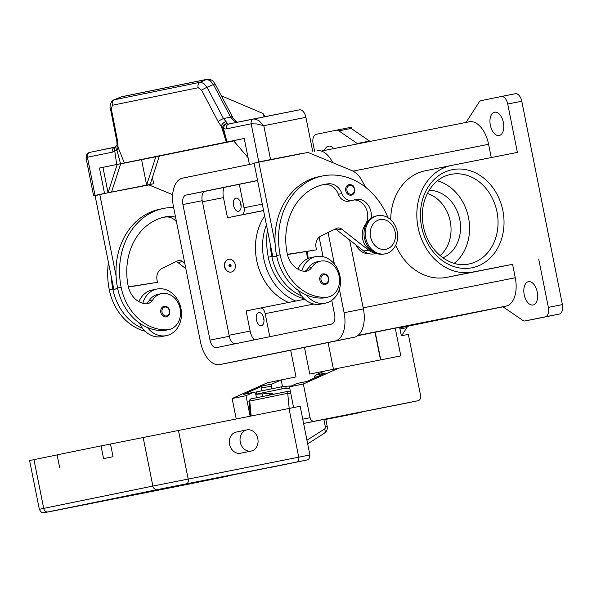 <?xml version="1.0" encoding="UTF-8"?>
<svg xmlns="http://www.w3.org/2000/svg" width="592" height="592" viewBox="0 0 592 592"><rect width="100%" height="100%" fill="white"/><g stroke="black" fill="none" stroke-linecap="round" stroke-linejoin="round"><path stroke-width="0.89" d="M440.063 255.626A34.913 28.904 78.5 0 0 450.209 221.171A34.913 28.904 78.5 0 0 427.365 193.458M437.347 180.804A45.71 37.851 -101.5 0 1 468.472 217.442A45.71 37.851 -101.5 0 1 454.205 263.351M429.096 190.328A34.913 28.904 -101.5 0 1 459.703 219.232A34.913 28.904 -101.5 0 1 442.883 257.823M390.713 219.765A54.353 45.007 -101.5 0 1 425.248 170.792L451.356 165.464A54.353 45.007 78.5 0 1 451.585 165.42L517.393 152.403L507.721 104.014L521.767 101.239A8.643 4.847 -101.2 0 0 519.177 95.534A8.643 4.847 -101.2 0 0 515.343 93.736A8.643 4.847 -101.2 0 0 515.321 93.736L501.32 96.503A8.643 4.847 78.8 0 1 505.139 98.309A8.643 4.847 78.8 0 1 507.721 104.014M451.356 165.464A54.353 45.007 78.5 0 0 418.107 227.587A54.353 45.007 78.5 0 0 472.882 272.017L512.583 264.335L446.782 277.345A54.353 45.007 -101.5 0 1 395.745 245.14M539.26 318.156L525.222 320.931A8.643 4.847 78.8 0 1 525.2 320.931L539.245 318.156A8.643 4.847 -101.2 0 0 539.245 318.156A8.643 4.847 -101.2 0 0 539.26 318.156L559.344 314.049A8.643 4.847 -101.2 0 0 562.208 310.881A8.643 4.847 -101.2 0 0 562.4 304.606L548.362 307.381L538.69 259M562.4 304.606L521.767 101.239M548.362 307.381A8.643 4.847 78.8 0 1 548.17 313.656A8.643 4.847 78.8 0 1 545.306 316.824L559.344 314.049M465.149 122.611A8.643 4.847 -101.2 0 0 465.948 122.174A8.643 4.847 -101.2 0 0 466.925 121.094L479.046 102.238A8.643 4.847 78.8 0 1 480.023 101.158A8.643 4.847 78.8 0 1 481.2 100.618L501.283 96.511A8.643 4.847 78.8 0 1 501.298 96.511L515.343 93.736M491.256 157.568L488.6 144.3A25.922 14.534 -101.2 0 0 469.33 121.782A25.922 14.534 -101.2 0 0 469.286 121.789L321.33 151.056L469.33 121.782M490.346 125.208A11.884 6.66 78.8 0 1 494.564 112.214A11.884 6.66 78.8 0 1 503.4 122.537A11.884 6.66 78.8 0 1 499.174 135.531A11.884 6.66 78.8 0 1 490.346 125.208M512.583 264.335L515.269 277.766A25.922 14.534 -101.2 0 1 506.108 306.094L501.609 307.011A8.643 4.847 -101.2 0 0 501.609 307.011A8.643 4.847 -101.2 0 1 502.897 307.048A8.643 4.847 -101.2 0 1 504.206 307.662L522.618 320.279A8.643 4.847 78.8 0 0 523.935 320.894A8.643 4.847 78.8 0 0 525.2 320.931L545.306 316.824M524.209 294.675A11.884 6.66 78.8 0 1 528.427 281.688A11.884 6.66 78.8 0 1 537.262 292.011A11.884 6.66 78.8 0 1 533.037 304.998A11.884 6.66 78.8 0 1 524.209 294.675M502.26 306.959L399.748 327.835M357.561 335.753L375.232 332.179L380.76 359.869M395.249 328.16L399.637 327.287L401.332 335.76L408.354 334.376L420.631 395.811A4.322 3.574 -101.5 0 1 417.982 400.732A4.322 3.574 -101.5 0 1 417.967 400.74L314.426 421.215A4.322 3.574 -101.5 0 1 310.075 417.678L303.341 383.993L338.498 368.231L400.799 355.91L395.249 328.16L375.232 332.179M401.642 335.701L406.83 327.635A8.643 4.847 78.8 0 1 407.807 326.555A8.643 4.847 78.8 0 1 408.976 326.014M336.271 130.218A8.643 4.847 78.8 0 1 337.544 130.262A8.643 4.847 78.8 0 1 338.853 130.876L351.137 128.442A8.643 4.847 -101.2 0 0 349.872 127.842L351.626 127.495A8.643 4.847 -101.2 0 0 351.581 127.48A8.643 4.847 -101.2 0 0 350.309 127.443L336.271 130.218A8.643 4.847 78.8 0 0 336.256 130.225L316.165 134.325A8.643 4.847 78.8 0 0 313.309 137.492A8.643 4.847 78.8 0 0 313.109 143.767L314.611 151.278M351.137 128.442L369.549 141.059L357.265 143.493A8.643 4.847 -101.2 0 0 357.849 143.834M370.133 141.399A8.643 4.847 78.8 0 1 369.549 141.059M350.309 127.443A8.643 4.847 -101.2 0 0 350.294 127.443L336.286 130.218M357.265 143.493L338.853 130.876M324.505 150.427A11.884 6.66 78.8 0 1 328.434 146.15A11.884 6.66 78.8 0 1 333.696 148.607M295.785 301.039A54.353 45.007 -101.5 0 1 266.422 224.805M288.593 302.46A54.353 45.007 -101.5 0 1 264.654 215.954M263.581 210.604L227.483 217.745L223.465 197.617A12.965 7.267 78.8 0 1 224.035 187.435M254.234 339.889A12.965 7.267 78.8 0 1 250.135 331.076L246.109 310.955L260.347 308.047A6.482 3.633 -101.2 0 1 260.362 308.047A6.482 3.633 -101.2 0 1 265.179 313.671L269.782 336.715M231.102 272.083A6.482 5.365 -101.5 0 1 231.072 272.091A6.482 5.365 -101.5 0 1 231.05 272.091A6.482 5.365 -101.5 0 1 224.516 266.792A6.482 5.365 -101.5 0 1 228.482 259.385A6.482 5.365 -101.5 0 1 228.505 259.385M231.287 272.046A6.482 5.365 -101.5 0 1 224.753 266.748A6.482 5.365 -101.5 0 1 228.719 259.34A6.482 5.365 -101.5 0 1 228.749 259.333A6.482 5.365 -101.5 0 1 235.276 264.631A6.482 5.365 -101.5 0 1 231.309 272.039A6.482 5.365 -101.5 0 1 231.287 272.046M239.331 184.312L244.015 207.755A6.482 3.633 78.8 0 1 241.728 214.837L227.483 217.745M351.626 127.495L351.922 128.982M233.559 205.483A6.697 3.752 78.8 0 1 235.934 198.157A6.697 3.752 78.8 0 1 240.914 203.981A6.697 3.752 78.8 0 1 238.532 211.3A6.697 3.752 78.8 0 1 233.559 205.483M240.352 202.042A6.697 3.752 -101.2 0 0 240.574 204.092A6.697 3.752 -101.2 0 0 241.136 206.031M256.417 319.872A6.697 3.752 78.8 0 1 258.793 312.554A6.697 3.752 78.8 0 1 263.773 318.37A6.697 3.752 78.8 0 1 261.39 325.696A6.697 3.752 78.8 0 1 256.417 319.872M263.211 316.439A6.697 3.752 -101.2 0 0 263.433 318.489A6.697 3.752 -101.2 0 0 263.995 320.42M257.579 180.582L205.269 191.268A8.643 4.847 -101.2 0 0 202.22 200.71L229.311 336.286A8.643 4.847 -101.2 0 0 234.928 343.834M239.035 360.757A25.922 14.534 -101.2 0 0 239.087 360.75A25.922 14.534 -101.2 0 0 239.138 360.735L354.245 337.225A25.922 14.534 -101.2 0 0 363.399 308.898L349.635 240.012M332.741 162.667A25.922 14.534 -101.2 0 0 317.038 150.797A25.922 14.534 -101.2 0 0 316.994 150.805L317.038 150.797M331.749 300.366L334.606 314.655A8.643 4.847 78.8 0 1 331.55 324.098L216.443 347.608A8.643 4.847 78.8 0 1 216.428 347.615A8.643 4.847 78.8 0 1 210.005 340.104L182.913 204.529A8.643 4.847 78.8 0 1 185.969 195.086L257.557 180.464M319.132 237.2L323.017 256.676M339.416 289.266L344.1 312.717A25.922 14.534 78.8 0 1 334.939 341.044L219.832 364.554A25.922 14.534 78.8 0 1 219.78 364.568A25.922 14.534 78.8 0 1 200.51 342.043L173.419 206.467A25.922 14.534 78.8 0 1 182.58 178.14L254.175 163.51M328.079 232.53L334.369 264.01M230.266 266.962A1.295 1.073 -101.5 0 1 229.763 264.417A1.295 1.073 -101.5 0 1 230.266 266.962M229.888 266.304A0.577 0.474 78.5 0 0 229.666 265.172A0.577 0.474 78.5 0 0 229.888 266.304M175.624 217.471A15.126 12.521 78.5 0 0 169.497 216.272A60.488 50.091 78.5 0 0 165.183 216.916A60.488 50.091 78.5 0 0 128.153 285.899A21.601 17.886 78.5 0 0 145.01 303.763A10.804 8.947 78.5 0 0 147.519 303.674A10.804 8.947 78.5 0 0 152.714 299.952A18.359 15.207 -101.5 0 1 161.542 293.61A18.359 15.207 -101.5 0 1 163.769 293.358A18.359 15.207 -101.5 0 1 180.345 309.897A18.359 15.207 -101.5 0 1 168.89 329.596A18.359 15.207 -101.5 0 1 166.655 329.848A51.097 42.313 -101.5 0 1 121.138 287.29A69.131 57.246 -101.5 0 1 163.459 208.451A69.131 57.246 -101.5 0 1 173.626 207.489M166.271 316.898A5.402 4.47 -101.5 0 1 160.824 312.472A5.402 4.47 -101.5 0 1 164.132 306.308C166.914 306.027 168.787 307.492 169.749 310.704C170.096 314.012 168.949 316.076 166.293 316.89A5.402 4.47 -101.5 0 1 166.271 316.898M145.691 303.822A10.804 8.947 78.5 0 0 149.154 300.677A18.359 15.207 -101.5 0 1 157.983 294.335L161.542 293.61M142.79 303.296A23.761 19.677 -101.5 0 1 156.895 289.044A23.761 19.677 -101.5 0 1 156.998 289.029A23.761 19.677 -101.5 0 1 180.945 308.454A23.761 19.677 -101.5 0 1 166.411 335.612A23.761 19.677 -101.5 0 1 166.308 335.634A23.761 19.677 -101.5 0 1 147.415 327.487A51.097 42.313 -101.5 0 1 117.579 288.015A69.131 57.246 -101.5 0 1 116.069 275.902A69.131 57.246 -101.5 0 1 159.899 209.176L163.459 208.451M152.248 289.999A23.761 19.677 78.5 0 0 152.151 290.013A23.761 19.677 78.5 0 0 138.942 301.683M166.411 335.612L161.66 336.582A23.761 19.677 78.5 0 1 161.564 336.604A23.761 19.677 78.5 0 1 142.665 328.456A23.761 19.677 -101.5 0 1 139.49 323.062M168.89 329.596L165.331 330.321A18.359 15.207 -101.5 0 1 163.096 330.573A51.097 42.313 -101.5 0 1 147.415 327.487M176.475 221.741A15.126 12.521 78.5 0 0 165.938 216.998A60.488 50.091 78.5 0 0 163.414 217.316M145.099 331.187A51.097 42.313 -101.5 0 1 109.268 289.71A69.131 57.246 -101.5 0 1 108.432 262.411M142.665 328.456A51.097 42.313 -101.5 0 1 112.828 288.985A69.131 57.246 -101.5 0 1 111.318 276.871L113.805 289.303L117.719 288.696M184.763 263.211L182.676 261.575A6.482 5.365 78.5 0 0 178.636 260.524A6.482 5.365 78.5 0 0 177.578 260.88L161.905 268.487A10.804 8.947 78.5 0 0 157.058 280.208L157.479 282.325L128.353 286.817M176.113 261.597A6.482 5.365 -101.5 0 1 177.926 262.545L185.873 268.768M157.479 282.325L128.412 287.046M117.675 288.511L113.805 289.303M116.069 275.902L99.826 194.635L95.083 195.604L111.318 276.871M99.826 194.635L102.098 194.183M106.804 193.029L148.962 184.911L172.657 194.701M369.09 253.702A16.199 13.416 -101.5 0 1 355.822 244.859M304.11 298.708A51.097 42.313 -101.5 0 1 268.28 257.231A69.131 57.246 -101.5 0 1 267.443 229.925M320.775 304.081A23.761 19.677 -101.5 0 1 320.679 304.103A23.761 19.677 -101.5 0 1 320.575 304.118A23.761 19.677 -101.5 0 1 301.683 295.97A51.097 42.313 -101.5 0 1 271.839 256.506A69.131 57.246 -101.5 0 1 270.337 244.392L254.094 163.118L258.837 162.149L275.08 243.423A69.131 57.246 -101.5 0 1 318.91 176.697L322.47 175.972A69.131 57.246 -101.5 0 1 388.012 217.723M297.954 269.197A23.761 19.677 -101.5 0 1 311.163 257.535A23.761 19.677 -101.5 0 1 311.266 257.513M371.08 218.285A15.126 12.521 78.5 0 0 355.666 199.423A15.126 12.521 78.5 0 0 353.72 200.022A10.804 8.947 -101.5 0 1 352.336 200.451A10.804 8.947 -101.5 0 1 341.954 193.577A15.126 12.521 78.5 0 0 328.508 183.786A60.488 50.091 78.5 0 0 324.194 184.438A60.488 50.091 78.5 0 0 287.164 253.42A21.601 17.886 78.5 0 0 304.022 271.277A10.804 8.947 78.5 0 0 306.53 271.195A10.804 8.947 78.5 0 0 311.725 267.466A18.359 15.207 -101.5 0 1 320.553 261.131A18.359 15.207 -101.5 0 1 322.788 260.88A18.359 15.207 -101.5 0 1 339.357 277.411A18.359 15.207 -101.5 0 1 327.901 297.11L324.342 297.843A18.359 15.207 -101.5 0 1 322.107 298.094A51.097 42.313 -101.5 0 1 306.427 295.001A23.761 19.677 78.5 0 0 325.326 303.148A23.761 19.677 78.5 0 0 325.422 303.134A23.761 19.677 78.5 0 0 339.956 275.968A23.761 19.677 78.5 0 0 316.01 256.543A23.761 19.677 78.5 0 0 315.913 256.565A23.761 19.677 78.5 0 0 301.809 270.818M304.71 271.336A10.804 8.947 78.5 0 0 308.166 268.198A18.359 15.207 -101.5 0 1 316.994 261.856L320.553 261.131M327.901 297.11A18.359 15.207 -101.5 0 1 325.667 297.362A51.097 42.313 -101.5 0 1 280.149 254.804A69.131 57.246 -101.5 0 1 322.462 175.972M351.234 195.16A5.402 4.47 -101.5 0 1 345.787 190.735A5.402 4.47 -101.5 0 1 349.095 184.578C354.238 184.771 353.565 186.872 354.704 188.966C355.015 192.459 353.868 194.524 351.256 195.16A5.402 4.47 -101.5 0 1 351.234 195.16M325.282 284.419A5.402 4.47 -101.5 0 1 319.843 279.986A5.402 4.47 -101.5 0 1 323.143 273.83C328.294 274.029 327.62 276.124 328.76 278.225C329.071 281.711 327.924 283.775 325.304 284.412A5.402 4.47 -101.5 0 1 325.282 284.419M372.427 251.2A16.199 13.416 -101.5 0 1 365.079 225.086A15.126 12.521 78.5 0 0 366.211 208.739A15.126 12.521 78.5 0 0 353.92 199.941M384.215 254.035A19.44 16.102 -101.5 0 1 384.134 254.049A19.44 16.102 -101.5 0 1 384.053 254.072A19.44 16.102 -101.5 0 1 364.465 238.176A19.44 16.102 -101.5 0 1 376.357 215.954A19.44 16.102 -101.5 0 1 376.438 215.939M377.622 215.695A19.44 16.102 -101.5 0 1 397.217 231.59A19.44 16.102 -101.5 0 1 385.325 253.813A19.44 16.102 -101.5 0 1 385.244 253.827A19.44 16.102 -101.5 0 1 365.649 237.932A19.44 16.102 -101.5 0 1 377.541 215.71A19.44 16.102 -101.5 0 1 377.622 215.695M379.894 219.639A15.126 12.521 -101.5 0 1 395.138 232.042A15.126 12.521 -101.5 0 1 385.821 249.299A15.126 12.521 -101.5 0 1 370.57 236.896A15.126 12.521 -101.5 0 1 379.894 219.639M306.427 295.001A51.097 42.313 -101.5 0 1 276.59 255.537A69.131 57.246 -101.5 0 1 275.08 243.423M352.336 200.451L348.777 201.176A10.804 8.947 -101.5 0 1 338.395 194.302A15.126 12.521 78.5 0 0 324.949 184.519A60.488 50.091 78.5 0 0 322.425 184.837M301.683 295.97A23.761 19.677 -101.5 0 1 298.501 290.583M276.73 256.218L272.816 256.824L270.337 244.392M261.109 161.705L307.973 152.433L351.382 170.37A21.601 17.886 78.5 0 1 361.497 179.798L365.597 187.25M198.261 87.727L201.635 90.28L218.115 121.523L222.851 128.923A4.322 0.377 -14.6 0 1 222.829 128.901A4.322 0.377 -14.6 0 1 223.502 128.508A12.965 7.267 -101.2 0 0 226.344 128.878L251.178 123.809L258.8 161.942L270.566 159.581L263.788 125.689L258.719 120.472L253.842 118.874L299.485 109.846A8.643 4.847 -101.2 0 0 299.471 109.853L229 123.95A8.643 4.847 78.8 0 1 227.113 123.698L226.854 122.574L223.495 118.541L207.015 87.29L203.715 83.309L200.126 82.258L114.367 99.774A4.322 3.574 78.5 0 0 112.45 101.965A4.322 3.574 78.5 0 0 112.502 105.243L198.261 87.727A4.322 3.574 -101.5 0 1 198.209 84.449A4.322 3.574 -101.5 0 1 200.126 82.258L206.527 79.461L210.116 80.512L213.416 84.501A4.322 0.518 -27.8 0 1 215.066 83.997A4.322 0.518 -27.8 0 1 215.162 84.049L232.367 116.683A4.322 0.518 -27.8 0 1 232.375 116.698M258.8 161.942L261.079 161.549M300.921 153.654L270.566 159.581M226.344 128.878A4.322 3.574 -101.5 0 1 226.773 125.682A4.322 3.574 -101.5 0 1 228.986 123.957L253.82 118.881A4.322 3.574 -101.5 0 0 251.607 120.605A4.322 3.574 -101.5 0 0 251.178 123.809L256.839 123.957L263.788 125.689L305.909 117.357A8.643 4.847 -101.2 0 0 303.319 111.651A8.643 4.847 -101.2 0 0 299.485 109.846M312.68 151.249L305.909 117.357M248.055 157.642L233.492 140.674L244.23 138.476M102.061 194.028L93.588 195.693L104.532 193.451L99.449 168.032L244.222 138.454L249.306 163.88M272.816 256.824L276.686 256.033M287.372 254.338L316.498 249.846L287.423 254.567M316.498 249.846L316.069 247.722A10.804 8.947 -101.5 0 1 320.916 236.008L336.589 228.401A6.482 5.365 -101.5 0 1 337.647 228.046A6.482 5.365 -101.5 0 1 341.688 229.097L368.431 250.053A17.279 14.312 78.5 0 0 375.55 253.028M376.482 253.413L374.447 253.827A17.279 14.312 -101.5 0 1 363.688 251.023L336.937 230.066A6.482 5.365 78.5 0 0 335.124 229.111M265.815 160.55L258.837 162.149M99.449 168.032L117.201 164.428L108.04 192.755L102.964 167.336M120.679 163.829L155.807 156.791L146.646 185.118L111.548 192.06L120.709 163.732L117.201 164.428M233.707 140.926L155.807 156.791M226.366 142.11L226.973 141.984L223.502 128.508A4.322 3.323 114.2 0 1 227.113 123.698A4.322 4.114 -0.9 0 0 222.696 127.879A4.322 4.322 0 0 0 222.777 128.656A4.322 4.114 -0.9 0 1 222.696 127.879M111.548 192.06L104.532 193.451M152.41 177.452L153.668 183.735L146.646 185.118L141.569 159.699M150.161 184.423L159.322 156.096M153.668 183.735L141.91 186.132M112.258 152.181A4.322 3.574 78.5 0 1 112.687 148.984A4.322 3.574 78.5 0 1 114.878 147.26L90.08 152.329A4.322 3.574 78.5 0 0 90.065 152.329C87.424 152.706 86.106 154.69 86.114 158.286L87.416 157.257L112.258 152.181A12.965 7.267 -101.2 0 0 114.73 150.723L117.031 150.538L118.037 147.149L117.786 142.021L111.281 108.736L112.502 105.243M201.635 90.28A4.322 0.518 -27.8 0 1 204.048 88.756A4.322 0.518 -27.8 0 1 207.015 87.29L213.416 84.501L230.621 117.127A4.322 0.518 -27.8 0 1 232.271 116.631A4.322 0.518 -27.8 0 1 232.367 116.676C233.07 119.177 238.147 123.136 237.836 122.196M218.115 121.523A4.322 0.518 -27.8 0 1 220.527 119.998A4.322 0.518 -27.8 0 1 223.495 118.541L230.621 117.127L234.217 121.116L237.274 122.263M121.76 96.725L121.205 96.888A4.322 3.574 -101.5 0 1 121.752 96.718A4.322 3.574 -101.5 0 1 121.782 96.711L207.104 79.284A4.322 3.574 -101.5 0 1 207.104 79.284A4.322 3.574 -101.5 0 1 207.274 79.254M120.716 97.036L113.879 99.922L121.205 96.888L206.527 79.461A4.322 3.574 -101.5 0 1 207.089 79.284C213.416 79.446 213.357 81.8 215.155 84.049M110.341 108.077A4.322 1.31 -11.1 0 0 110.349 108.136C109.298 108.514 110.874 99.974 113.879 99.922L113.842 99.937M265.275 116.617L262.981 113.472L264.18 116.831M262.981 113.472L221.364 95.815M120.524 163.74L117.031 150.538A4.322 1.302 60.1 0 1 116.89 150.287A4.322 1.302 60.1 0 1 116.084 146.291A4.322 4.322 0 0 0 115.07 147.09A4.322 3.315 -137.1 0 0 114.73 150.723L116.698 164.502M124.32 162.97L118.037 147.149A4.322 2.62 7.1 0 1 117.061 145.188L116.853 141.421A4.322 1.31 -11.1 0 0 116.853 141.429A4.322 1.31 -11.1 0 0 117.786 142.021M225.863 121.515A4.322 1.991 -43.4 0 0 221.304 126.059L225.87 140.704M222.836 128.871A4.322 4.114 -0.9 0 1 222.784 128.656A4.322 4.322 0 0 0 222.829 128.901L226.24 142.132M116.15 146.254A4.322 1.302 60.1 0 0 116.091 146.283L117.061 145.188A4.322 2.62 7.1 0 1 117.061 145.158M325.815 419.425L346.764 415.281A4.322 3.574 78.5 0 0 346.786 415.281A4.322 3.574 78.5 0 0 346.801 415.273L360.669 412.446A4.322 3.574 -101.5 0 1 360.646 412.446L325.792 419.343M290.679 350.212L296.015 376.904L267.303 382.772L232.138 398.534L236.201 418.855M338.498 368.231L309.786 374.092L304.451 347.4M324.616 371.066L315.617 375.099L325.348 373.108L306.567 381.537L296.836 383.52L289.458 386.828L293.588 407.511M303.341 383.993L289.458 386.828M250.105 416.109L246.028 395.7L232.138 398.534M282.525 386.635L281.185 379.938L272.187 383.971A2.161 1.791 78.5 0 0 271.284 386.08L271.632 388.833M303.607 423.45L404.077 403.574A4.322 3.574 78.5 0 0 404.099 403.574A4.322 3.574 78.5 0 0 404.114 403.566L417.982 400.732M361.83 411.928A4.322 3.574 -101.5 0 1 360.669 412.446M256.469 397.765L255.744 394.124A2.161 1.791 78.5 0 0 253.554 392.355A2.161 1.791 78.5 0 0 253.398 392.392L243.667 394.383L262.456 385.954L272.187 383.971M246.028 395.7L253.398 392.392M272.298 394.139L272.342 394.524M314.796 377.844L314.715 377.208A2.161 1.791 -101.5 0 1 315.617 375.099M262.611 396.507L262.293 393.946M261.901 390.824L261.553 388.063A2.161 1.791 -101.5 0 1 262.456 385.954M281.681 386.783L281.91 388.922L286.077 388.426L285.847 386.28L281.681 386.783L256.521 391.919L256.018 392.082L256.247 394.228L256.75 394.065L256.521 391.919M285.847 386.28L291.479 385.925M275.117 393.954L269.626 394.25L272.224 393.362L256.247 394.228M289.732 388.189L286.077 388.426M281.91 388.922L256.75 394.065M290.346 391.268L289.096 391.097A2.161 1.791 78.5 0 0 287.727 393.303L290.798 393.525M48.056 511.925L157.228 489.621L302.882 460.813A4.322 3.574 78.5 0 0 302.897 460.813L53.739 510.874A4.322 2.42 78.8 0 1 53.731 510.874L48.056 511.925A4.322 3.574 -101.5 0 1 45.325 511.17A4.322 3.574 -101.5 0 1 43.697 508.38L39.338 509.298C42.195 514.396 42.572 512.095 43.993 512.746L164.287 489.014A4.322 2.42 -101.2 0 0 164.287 489.014A4.322 2.42 -101.2 0 0 164.295 489.007M110.504 444.022L101.025 445.894L103.563 458.608L113.042 456.735L110.504 444.022L300.174 406.245L309.905 454.967L152.869 486.076L43.697 508.38L33.966 459.658L57.128 454.922M113.042 456.735L103.563 458.608M101.025 445.894L57.121 454.863L59.659 467.576M251.208 451.052L240.53 453.235A10.804 8.947 -101.5 0 1 229.592 444.385A10.804 8.947 -101.5 0 1 236.208 432.071L246.886 429.888A10.804 8.947 78.5 0 0 240.271 442.209A10.804 8.947 78.5 0 0 251.208 451.052A10.804 8.947 78.5 0 0 257.823 438.739A10.804 8.947 78.5 0 0 246.886 429.888M39.338 509.298L29.6 460.569L33.966 459.658M289.088 391.105L251.119 398.86A2.161 1.791 -101.5 0 1 251.126 398.86C249.21 400.236 248.529 401.154 249.069 401.628L249.757 401.065A2.161 1.791 -101.5 0 1 251.119 398.86L289.081 391.105A2.161 1.791 78.5 0 0 289.088 391.105L289.118 391.097M469.012 263.988C450.149 268.613 427.831 250.904 423.458 226.396C418.389 203.611 430.095 178.54 450.712 174.411A45.71 37.851 -101.5 0 1 450.904 174.374A45.71 37.851 -101.5 0 1 496.991 211.855A45.71 37.851 -101.5 0 1 469.012 263.988A45.71 37.851 -101.5 0 1 468.82 264.025M421.593 226.751A50.031 41.433 78.5 0 0 472.039 267.776A50.031 41.433 78.5 0 0 502.874 210.678A50.031 41.433 78.5 0 0 452.429 169.652A50.031 41.433 78.5 0 0 421.593 226.751M506.108 306.094L358.049 335.375M328.109 342.568L333.444 369.26M399.977 328.989L406.83 327.635M308.121 258.475A45.71 37.851 78.5 0 0 307.292 251.504M472.882 272.017L446.782 277.345M488.6 144.3L352.98 171.125M515.269 277.766L363.192 307.84M223.465 197.617L202.434 201.783M250.135 331.076L229.104 335.242M263.566 210.515L241.728 214.837M262.293 204.136L244.015 207.755M313.834 304.051L265.179 313.671M260.362 308.047L304.717 299.271L260.376 308.04M185.969 195.086L205.269 191.268M182.913 204.529L202.22 200.71M210.005 340.104L229.311 336.286M344.1 312.717L363.399 308.898M334.939 341.044L354.245 337.225M219.832 364.554L239.138 360.735M169.371 310.778A4.536 3.759 -101.5 0 1 166.581 315.95A4.536 3.759 -101.5 0 1 162.001 312.236A4.536 3.759 -101.5 0 1 164.798 307.056A4.536 3.759 -101.5 0 1 169.371 310.778M149.154 300.677L152.714 299.952M117.579 288.015L121.138 287.29M163.096 330.573L166.655 329.848M165.938 216.998L169.497 216.272M109.268 289.71L112.828 288.985M182.676 261.575L177.926 262.545M271.839 256.506L268.28 257.231M325.667 297.362L322.107 298.094M346.964 190.498A4.536 3.759 -101.5 0 1 349.761 185.326A4.536 3.759 -101.5 0 1 354.334 189.04A4.536 3.759 -101.5 0 1 351.537 194.22A4.536 3.759 -101.5 0 1 346.964 190.498M321.019 279.75A4.536 3.759 -101.5 0 1 323.809 274.577A4.536 3.759 -101.5 0 1 328.39 278.292A4.536 3.759 -101.5 0 1 325.593 283.472A4.536 3.759 -101.5 0 1 321.019 279.75M365.789 224.938L365.079 225.086M280.149 254.804L276.59 255.537M311.725 267.466L308.166 268.198M328.508 183.786L324.949 184.519M341.954 193.577L338.395 194.302M336.937 230.066L341.688 229.097M363.688 251.023L368.431 250.053M95.038 195.39L87.416 157.257A4.322 3.574 78.5 0 1 87.845 154.061A4.322 3.574 78.5 0 1 90.065 152.329L115.07 147.09M116.853 141.429L110.349 108.144A4.322 1.31 -11.1 0 0 111.281 108.736M380.523 359.914L374.995 332.23M310.075 417.678L302.756 419.173M314.426 421.215L303.607 423.428M360.646 412.446L346.764 415.281M417.967 400.74L404.077 403.574M271.284 386.08L261.553 388.063M317.467 376.645L314.715 377.208M269.752 394.109L269.686 393.473M323.876 419.439L325.341 426.743A2.161 1.791 -101.5 0 1 324.527 429L306.967 440.241M325.741 419.069L327.198 426.381L325.341 426.743M327.198 426.381C327.672 429.178 326.769 431.42 324.483 433.122A4.322 2.309 -122.6 0 0 325.171 431.842A4.322 2.309 -122.6 0 0 324.527 429M297.199 461.864A4.322 2.42 -101.2 0 0 298.627 460.28A4.322 2.42 -101.2 0 0 298.723 457.142L288.992 408.413M186.643 483.731A4.322 2.42 -101.2 0 0 188.071 482.147A4.322 2.42 -101.2 0 0 188.167 479.009L178.436 430.28M157.228 489.621A4.322 3.574 -101.5 0 1 154.497 488.874A4.322 3.574 -101.5 0 1 152.869 486.076L143.138 437.355M227.602 476.19L193.725 483.109A4.322 3.574 -101.5 0 1 193.725 483.109A4.322 3.574 -101.5 0 1 193.71 483.116M251.178 415.895L249.757 401.065L287.727 393.303L289.177 408.376M307.411 258.793L306.56 251.615M219.78 364.568L239.087 360.75M156.895 289.044L152.151 290.013M320.679 304.103L325.422 303.134M384.134 254.049L385.325 253.813M377.541 215.71L376.357 215.954M315.913 256.565L311.163 257.535M86.114 158.293L93.588 195.693M243.823 394.339L253.554 392.355M296.984 383.483L306.597 381.514M269.427 393.488L269.508 394.213M309.905 454.967C309.313 458.423 308.728 459.88 308.151 459.348C306.56 460.102 308.262 459.718 302.897 460.813L269.012 467.732M193.725 483.109L164.287 489.014M324.483 433.122L307.692 443.874M249.069 401.628L250.46 416.035"/></g></svg>
